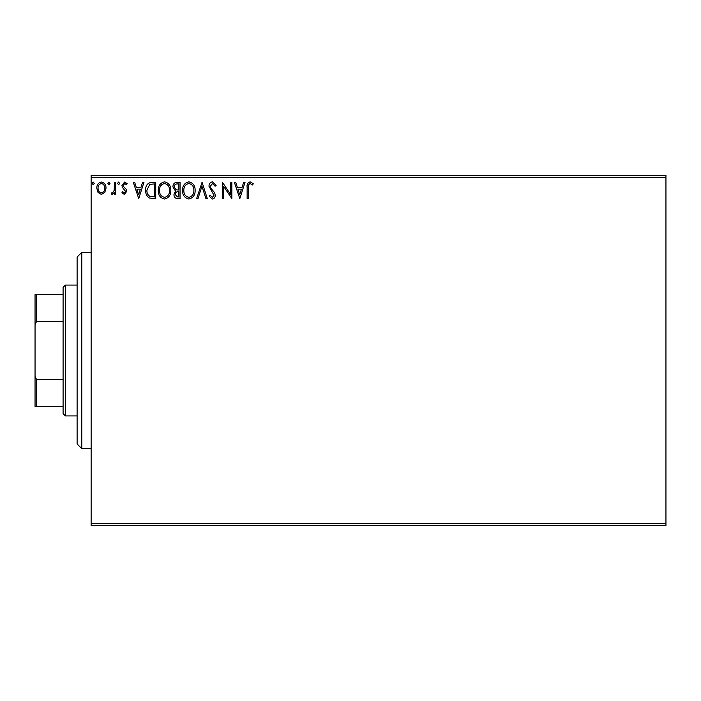 <?xml version="1.0" encoding="UTF-8"?>
<svg xmlns="http://www.w3.org/2000/svg" width="701" height="701" viewBox="0 0 701 701"><rect width="100%" height="100%" fill="white"/><g stroke="black" fill="none" stroke-linecap="round" stroke-linejoin="round"><path stroke-width="1.05" d="M665.95 525.75L91.13 525.75L91.13 523.41L665.95 523.41L665.95 525.75M665.95 177.59L91.13 177.59L91.13 175.25L665.95 175.25L665.95 523.41M104.799 192.442L101.4 194.422L98.017 192.451L96.791 188.201C96.756 184.81 98.298 182.759 101.4 182.05C104.51 182.759 106.053 184.81 106.017 188.201L104.799 192.442M115.665 182.26L115.665 194.212L114.403 194.212L114.403 192.451L112.221 194.422L111.257 194.011L111.862 192.74L112.423 192.959L114.21 190.383L114.403 182.26L115.665 182.26M124.384 194.422L121.956 192.722L122.693 191.697L124.305 192.959L125.523 191.347L122.368 187.351L121.956 185.502L124.612 182.05L127.196 183.671L126.478 184.775L124.752 183.522L123.218 185.441L123.516 186.58L126.373 189.445L126.776 191.285L124.384 194.422M151.915 182.26L155.718 182.26L155.718 198.62L149.348 198.024C146.693 196.184 145.466 193.59 145.65 190.234C145.466 185.511 147.552 182.856 151.915 182.26M180.043 182.26L180.043 198.62L177.73 198.62C175.241 198.488 173.988 197.139 173.962 194.563L175.495 191.084L172.91 186.904C172.928 184.205 174.216 182.654 176.775 182.26L180.043 182.26M202.063 182.26L207.303 198.62L205.936 198.62L201.958 186.212L197.98 198.62L196.613 198.62L202.063 182.26M230.585 182.26L231.838 182.26L231.838 198.62L223.663 186.422L223.663 198.62L222.401 198.62L222.401 182.26L230.585 194.431L230.585 182.26M248.408 187.737L248.408 198.62L247.146 198.62L247.146 187.57C246.647 184.6 247.646 182.689 250.143 181.839L253.227 183.732L252.588 184.985L250.152 183.522C248.61 184.328 248.023 185.73 248.408 187.737M91.13 177.59L91.13 523.41M239.812 198.62L234.353 182.26L235.729 182.26L237.402 187.5L242.003 187.5L243.685 182.26L245.052 182.26L239.812 198.62M212.438 181.839L216.11 185.414L215.093 186.247L212.526 183.522L210.239 186.291L210.65 187.894L214.629 192.731L215.277 195.22C215.295 197.34 214.322 198.611 212.35 199.04L209.196 196.271L210.177 195.264L212.368 197.358L214.015 195.29L208.986 186.264C209.003 183.811 210.151 182.339 212.438 181.839M195.141 190.365C195.237 195.036 193.161 197.919 188.928 199.04C184.6 198.024 182.479 195.167 182.558 190.444C182.479 185.774 184.573 182.908 188.832 181.839C193.099 182.865 195.202 185.712 195.141 190.365M170.816 190.365C170.913 195.036 168.836 197.919 164.604 199.04C160.275 198.024 158.154 195.167 158.233 190.444C158.154 185.774 160.249 182.908 164.507 181.839C168.775 182.865 170.878 185.712 170.816 190.365M138.728 198.62L133.278 182.26L134.653 182.26L136.327 187.5L140.927 187.5L142.601 182.26L143.977 182.26L138.728 198.62M119.652 183.417L118.6 184.775L117.549 183.417L118.6 182.05L119.652 183.417M110.004 183.417L108.953 184.775L107.91 183.417L108.953 182.05L110.004 183.417M94.276 183.417L93.224 184.775L92.181 183.417L93.224 182.05L94.276 183.417M237.946 189.182L239.707 194.668L241.459 189.182L237.946 189.182M183.82 190.444C183.758 194.186 185.441 196.49 188.876 197.358C192.293 196.455 193.958 194.124 193.879 190.374C193.94 186.65 192.276 184.363 188.876 183.522C185.423 184.363 183.741 186.676 183.82 190.444M177.484 196.937L178.781 196.937L178.781 191.697L178.142 191.697C176.258 191.688 175.285 192.626 175.224 194.536L177.484 196.937M178.15 190.015L178.781 190.015L178.781 183.934L177.344 183.934C175.346 183.907 174.286 184.898 174.172 186.904L176.144 189.822L178.15 190.015M159.495 190.444C159.434 194.186 161.116 196.49 164.551 197.358C167.968 196.455 169.633 194.124 169.554 190.374C169.616 186.65 167.951 184.363 164.551 183.522C161.099 184.363 159.416 186.676 159.495 190.444M154.457 196.937L154.457 183.934L149.742 184.354L146.912 190.234C146.746 192.985 147.78 195.071 150.014 196.482L154.457 196.937M136.87 189.182L138.632 194.668L140.384 189.182L136.87 189.182M98.052 188.192C98 190.733 99.113 192.319 101.408 192.959C103.695 192.319 104.817 190.733 104.764 188.192C104.817 185.66 103.704 184.1 101.408 183.522C99.113 184.109 97.991 185.669 98.052 188.192M81.78 448.64L77.11 443.97L77.11 257.03L81.78 252.36L81.78 448.64L91.13 448.64M65.43 415.93L63.09 413.59L63.09 287.41L65.43 285.07L65.43 415.93L77.11 415.93M63.09 321.601L36.452 321.601L35.05 324.8L35.05 294.42L36.452 294.42L36.452 321.601M63.09 406.58L35.05 406.58L35.05 324.8M35.05 376.2L36.452 379.399L36.452 406.58M63.09 379.399L36.452 379.399M63.09 294.42L36.452 294.42M81.78 252.36L91.13 252.36M65.43 285.07L77.11 285.07"/></g></svg>
